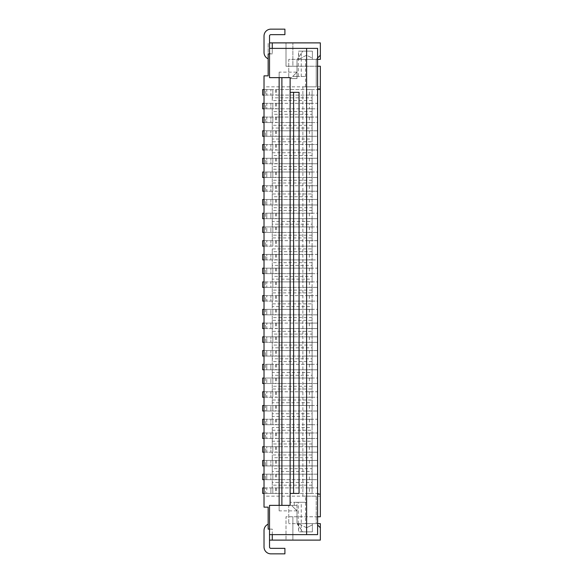 <?xml version="1.0" encoding="UTF-8"?>
<svg xmlns="http://www.w3.org/2000/svg" width="583" height="583" viewBox="0 0 583 583"><rect width="100%" height="100%" fill="white"/><g stroke="black" fill="none" stroke-linecap="round" stroke-linejoin="round"><path stroke-width="0.44" stroke-dasharray="2.92 2.19" d="M290.13 78.596L296.995 78.596L296.995 59.371L298.642 59.371L298.642 51.129L301.251 51.129L301.251 76.468L296.995 76.468L296.995 78.596L290.13 78.596L290.13 77.634L291.5 77.634L296.995 72.139L292.666 76.468L296.995 76.468L296.995 59.371L288.753 59.371L288.753 77.634L288.753 59.371L317.597 59.371L312.379 59.371L312.379 51.129L302.766 51.129L297.272 59.371L302.766 51.129L312.379 51.129L312.379 58.132L306.607 55.247L298.365 59.371L306.607 55.247L312.379 58.132L312.379 59.371L320.344 59.371L320.344 42.887L269.521 42.887M320.344 527.753L317.597 525.006M272.268 540.113L272.268 529.124L268.151 529.124L270.898 529.124A1.37 1.37 0 0 0 269.521 530.501L269.521 534.618L317.597 534.618L317.597 523.629L312.379 523.629L312.379 531.871L312.379 524.868L306.607 527.753L312.379 524.868L312.379 523.629L305.514 523.629L305.514 496.162L316.226 496.162L306.607 496.162L306.607 502.276L290.13 502.276L296.995 502.276L296.995 523.629L298.292 523.629L298.292 502.276L296.995 502.276L296.995 523.629L288.753 523.629L320.344 523.629L320.344 540.113L269.521 540.113M268.151 524.204L268.151 529.124L270.898 529.124A1.37 1.37 0 0 0 269.521 530.501L269.521 546.985A1.37 1.37 0 0 0 270.898 548.355L284.905 548.355L284.905 553.85L270.898 553.85A6.865 6.865 0 0 1 264.026 546.985L264.026 530.501A6.865 6.865 0 0 1 268.151 524.204L268.151 507.152L264.026 507.152L264.026 493.415L320.344 493.415L320.344 516.764L286.005 516.764L286.005 540.113L286.005 516.764L296.995 516.764L296.995 523.629L298.642 523.629L298.642 531.871L312.379 531.871L302.766 531.871L296.995 523.629L296.995 510.861L291.5 505.366L296.995 505.366L290.13 505.366L290.13 77.634L269.521 77.634L269.521 48.382L317.597 48.382L317.597 59.371L312.379 59.371L316.226 59.371L317.597 57.994M317.597 516.764L296.995 516.764L296.995 505.366L296.995 510.861L291.5 505.366L281.888 505.366L281.888 77.634L291.5 77.634L292.666 76.468L296.995 76.468L296.995 59.371L298.292 59.371L298.292 76.468M320.344 496.162L264.026 496.162M312.102 493.415L310.52 493.415L312.102 493.342L312.102 487.986L312.102 494.1L312.102 493.415L306.607 493.415L306.607 531.871L312.379 531.871L302.766 531.871L297.272 523.629L305.514 523.629M296.995 510.861L279.14 510.861L279.14 505.366L281.888 505.366M299.057 92.333L290.13 92.333M290.13 505.366L288.753 505.366L288.753 523.629L288.753 505.366L269.521 505.366L269.521 534.618M316.226 496.162L316.226 523.629L316.226 496.162M312.379 523.629L312.379 531.871L312.379 523.629M298.292 502.276L301.251 502.276L301.251 531.871L298.642 531.871L298.292 523.629M301.251 531.871L306.607 531.871M301.251 502.276L306.607 502.276M310.52 487.986L312.102 487.986L309.354 487.92L309.354 493.415L306.607 493.415L306.607 496.162L302.869 496.162L305.514 496.162M264.026 405.506L264.274 411L272.268 411L272.268 419.243L312.102 419.243L312.102 416.495L272.268 416.495L272.268 419.243L266.774 419.243L266.774 424.737L312.102 424.737L312.102 427.485L272.268 427.485L272.268 432.98L312.102 432.98L312.102 430.232L272.268 430.232L272.268 432.98L266.774 432.98L266.774 438.474L312.102 438.474L312.102 441.222L272.268 441.222L272.268 438.474L272.268 446.709L312.102 446.709L312.102 443.962L272.268 443.962L272.268 446.709L266.774 446.709L266.774 452.204L312.102 452.204L312.102 454.951L272.268 454.951L272.268 452.204L272.268 460.446L312.102 460.446L312.102 457.699L272.268 457.699L272.268 460.446L266.774 460.446L266.774 465.941L312.102 465.941L312.102 468.688L272.268 468.688L272.268 465.941L272.268 474.183L312.102 474.183L312.102 471.436L272.268 471.436L272.268 474.183L266.774 474.183L266.774 479.678L312.102 479.678L312.102 482.425L272.268 482.425L272.268 479.678L272.268 487.92L317.597 487.92L281.888 487.92L281.888 493.415L317.597 493.415L317.597 487.92L317.597 493.415L320.344 493.415L320.344 66.236L286.005 66.236L292.87 66.236L292.87 42.887L292.87 66.236L296.995 66.236L296.995 59.371L312.379 59.371L305.514 59.371L312.379 59.371L312.379 51.129L312.379 59.371L298.365 59.371L316.226 59.371L320.344 55.247M306.607 527.753L298.365 523.629L306.607 527.753M294.247 502.276L294.247 505.366M320.344 494.1L317.597 494.1M292.87 516.764L292.87 540.113L292.87 516.764M272.268 534.618L272.268 529.124L269.521 529.124M290.13 493.415L299.057 493.415M264.026 487.92L270.898 487.92L266.774 487.92L266.774 493.415L264.026 493.415L264.026 75.848L268.151 75.848L268.151 42.887L268.151 53.876L270.898 53.876A1.37 1.37 0 0 1 269.521 52.499L269.521 48.382M279.14 510.861L279.14 77.634L281.888 77.634M312.102 482.425L312.102 487.92L312.102 479.678L317.597 479.678L317.597 474.183L312.102 474.183L312.102 465.941L317.597 465.941L317.597 460.446L312.102 460.446L312.102 452.204L317.597 452.204L317.597 446.709L312.102 446.709L312.102 438.474L317.597 438.474L317.597 432.98L312.102 432.98L312.102 424.737L317.597 424.737L317.597 419.243L312.102 419.243L312.102 411L312.102 413.748L272.268 413.748L272.268 411L317.597 411L262.656 411L262.656 405.506L265.403 405.506L265.403 411M272.268 389.021L272.268 391.769L312.102 391.769L312.102 389.021L272.268 389.021L272.268 383.527L317.597 383.527L262.656 383.527L262.656 378.032L265.403 378.032L265.403 383.527M264.026 378.032L264.274 383.527L272.268 383.527L272.268 391.769L266.774 391.769L266.774 397.263L312.102 397.263L312.102 400.011L272.268 400.011L272.268 397.263L272.268 405.506L266.774 405.506L266.774 411L266.774 405.506L270.898 405.506L270.898 411L270.898 405.506L264.274 405.506M264.026 364.302L264.274 369.79L317.597 369.79L262.656 369.79L262.656 364.302L265.403 364.302L265.403 369.79M272.268 320.344L272.268 323.091L312.102 323.091L312.102 320.344L272.268 320.344L272.268 314.849L317.597 314.849L262.656 314.849L262.656 309.354L265.403 309.354L265.403 314.849M264.026 309.354L264.274 314.849L272.268 314.849L272.268 323.091L266.774 323.091L266.774 328.586L312.102 328.586L312.102 331.333L272.268 331.333L272.268 328.586L272.268 336.828L312.102 336.828L312.102 334.081L272.268 334.081L272.268 336.828L266.774 336.828L266.774 342.323L312.102 342.323L312.102 345.07L272.268 345.07L272.268 342.323L272.268 350.565L312.102 350.565L312.102 347.818L272.268 347.818L272.268 350.565L266.774 350.565L266.774 356.06L312.102 356.06L312.102 358.807L272.268 358.807L272.268 356.06L272.268 364.302L312.102 364.302L312.102 356.06L317.597 356.06L317.597 350.565L312.102 350.565L312.102 342.323L317.597 342.323L317.597 336.828L312.102 336.828L312.102 328.586L317.597 328.586L317.597 323.091L312.102 323.091L312.102 314.849L312.102 320.344M272.268 292.87L272.268 295.617L312.102 295.617L312.102 292.87L272.268 292.87L272.268 287.383L317.597 287.383L262.656 287.383L262.656 281.888L265.403 281.888L265.403 287.383M264.026 281.888L264.274 287.383L272.268 287.383L272.268 295.617L266.774 295.617L266.774 301.112L312.102 301.112L312.102 303.86L272.268 303.86L272.268 301.112L272.268 309.354L266.774 309.354L266.774 314.849L266.774 309.354L270.898 309.354L270.898 314.849L270.898 309.354L264.274 309.354M272.268 237.93L272.268 240.677L312.102 240.677L312.102 237.93L272.268 237.93L272.268 232.435L317.597 232.435L262.656 232.435L262.656 226.94L265.403 226.94L265.403 232.435M264.026 226.94L264.274 232.435L272.268 232.435L272.268 240.677L266.774 240.677L266.774 246.172L312.102 246.172L312.102 248.919L272.268 248.919L272.268 254.414L312.102 254.414L312.102 251.667L272.268 251.667L272.268 254.414L266.774 254.414L266.774 259.909L312.102 259.909L312.102 262.656L272.268 262.656L272.268 259.909L272.268 268.151L312.102 268.151L312.102 265.403L272.268 265.403L272.268 268.151L266.774 268.151L266.774 273.646L312.102 273.646L312.102 276.393L272.268 276.393L272.268 273.646L272.268 281.888L266.774 281.888L266.774 287.383L266.774 281.888L270.898 281.888L270.898 287.383L270.898 281.888L264.274 281.888M264.026 213.21L264.274 218.698L317.597 218.698L262.656 218.698L262.656 213.21L265.403 213.21L265.403 218.698M272.268 182.989L272.268 185.737L312.102 185.737L312.102 182.989L272.268 182.989L272.268 177.494L317.597 177.494L262.656 177.494L262.656 172L265.403 172L265.403 177.494M264.026 172L264.274 177.494L272.268 177.494L272.268 185.737L266.774 185.737L266.774 191.231L312.102 191.231L312.102 193.979L272.268 193.979L272.268 191.231L272.268 199.473L312.102 199.473L312.102 196.726L272.268 196.726L272.268 199.473L266.774 199.473L266.774 204.968L312.102 204.968L312.102 207.716L272.268 207.716L272.268 204.968L272.268 213.21L312.102 213.21L312.102 204.968L317.597 204.968L317.597 199.473L312.102 199.473L312.102 191.231L317.597 191.231L317.597 185.737L312.102 185.737L312.102 177.494L312.102 182.989M264.026 89.585L270.898 89.585L266.774 89.585L266.774 95.08L317.597 95.08L317.597 89.585L279.14 89.585L279.14 95.08L262.656 95.08L262.656 89.585L265.403 89.585L265.403 95.08M265.403 89.585L279.14 89.585L279.14 95.08L317.597 95.08L317.597 89.585L266.774 89.585L266.774 95.08L270.898 95.08L270.898 89.585L270.898 95.08L264.026 95.08M272.822 89.585L272.822 95.08L272.822 89.585M312.102 136.291L312.102 139.038L272.268 139.038L272.268 136.291L317.597 136.291L317.597 130.796L312.102 130.796L312.102 128.049L272.268 128.049L272.268 130.796L272.268 122.554L312.102 122.554L312.102 130.796L266.774 130.796L266.774 136.291L272.268 136.291L272.268 144.526L312.102 144.526L312.102 141.778L272.268 141.778L272.268 144.526L266.774 144.526L266.774 150.02L312.102 150.02L312.102 152.768L272.268 152.768L272.268 150.02L272.268 158.263L312.102 158.263L312.102 155.515L272.268 155.515L272.268 158.263L266.774 158.263L266.774 163.757L312.102 163.757L312.102 166.505L272.268 166.505L272.268 163.757L272.268 172L312.102 172L312.102 163.757L317.597 163.757L317.597 158.263L312.102 158.263L312.102 150.02L317.597 150.02L317.597 144.526L312.102 144.526L312.102 136.291M272.268 139.038L272.268 141.778M312.102 139.038L312.102 141.778M272.268 152.768L272.268 155.515M312.102 152.768L312.102 155.515M265.403 172L317.597 172L317.597 177.494L317.597 172L312.102 172L312.102 169.252L272.268 169.252L272.268 172L266.774 172L266.774 177.494L266.774 172L270.898 172L270.898 177.494L270.898 172L264.274 172M312.102 166.505L312.102 169.252M272.268 193.979L272.268 196.726M312.102 193.979L312.102 196.726M265.403 213.21L317.597 213.21L317.597 218.698L317.597 213.21L312.102 213.21L312.102 210.463L272.268 210.463L272.268 213.21L266.774 213.21L266.774 218.698L266.774 213.21L270.898 213.21L270.898 218.698L270.898 213.21L264.274 213.21M312.102 207.716L312.102 210.463M265.403 281.888L317.597 281.888L317.597 287.383L317.597 281.888L312.102 281.888L312.102 273.646L317.597 273.646L317.597 268.151L312.102 268.151L312.102 259.909L317.597 259.909L317.597 254.414L312.102 254.414L312.102 246.172L317.597 246.172L317.597 240.677L312.102 240.677L312.102 232.435L312.102 237.93M272.268 248.919L272.268 251.667M312.102 248.919L312.102 251.667M272.268 262.656L272.268 265.403M312.102 262.656L312.102 265.403M312.102 281.888L312.102 279.14L272.268 279.14L272.268 281.888L312.102 281.888M312.102 276.393L312.102 279.14M265.403 309.354L317.597 309.354L317.597 314.849L317.597 309.354L312.102 309.354L312.102 301.112L317.597 301.112L317.597 295.617L312.102 295.617L312.102 287.383L312.102 292.87M312.102 309.354L312.102 306.607L272.268 306.607L272.268 309.354L312.102 309.354M312.102 303.86L312.102 306.607M272.268 331.333L272.268 334.081M312.102 331.333L312.102 334.081M272.268 345.07L272.268 347.818M312.102 345.07L312.102 347.818M265.403 364.302L317.597 364.302L317.597 369.79L317.597 364.302L312.102 364.302L312.102 361.555L272.268 361.555L272.268 364.302L266.774 364.302L266.774 369.79L266.774 364.302L270.898 364.302L270.898 369.79L270.898 364.302L264.274 364.302M312.102 358.807L312.102 361.555M265.403 405.506L317.597 405.506L317.597 411L317.597 405.506L312.102 405.506L312.102 397.263L317.597 397.263L317.597 391.769L312.102 391.769L312.102 383.527L312.102 389.021M312.102 405.506L312.102 402.758L272.268 402.758L272.268 405.506L312.102 405.506M312.102 400.011L312.102 402.758M312.102 413.748L312.102 416.495M272.268 427.485L272.268 430.232M312.102 427.485L312.102 430.232M272.268 441.222L272.268 443.962M312.102 441.222L312.102 443.962M272.268 454.951L272.268 457.699M312.102 454.951L312.102 457.699M272.268 468.688L272.268 471.436M312.102 468.688L312.102 471.436M281.888 487.92L279.14 487.92L279.14 493.415L279.14 487.92L265.403 487.92L265.403 493.415L272.822 493.415L272.822 487.92L272.822 493.415L281.888 493.415M265.403 493.415L262.656 493.415L262.656 487.92L265.403 487.92M272.268 482.425L272.268 487.92L266.774 487.92L266.774 493.415L270.898 493.415L264.026 493.415M309.354 89.585L306.607 89.585L312.102 89.585L312.102 95.014L312.102 88.9L312.102 89.585L309.354 89.585L309.354 95.08L310.52 95.08L306.607 95.08L306.607 103.322L312.102 103.388L312.102 108.751L306.607 108.817L306.607 117.059L312.102 117.125L312.102 108.751L310.52 108.751M312.102 108.751L312.102 95.014L310.52 95.08M309.354 95.08L306.607 95.08L306.607 130.796L306.607 122.554L310.52 122.554L306.607 122.554M312.102 95.014L310.52 95.014M310.52 108.817L309.354 108.817L309.354 103.322L310.52 103.322M312.102 103.388L310.52 103.388M309.354 103.322L306.607 103.322M309.354 108.817L306.607 108.817M310.52 433.045L306.607 432.98L306.607 424.737L312.102 424.664L312.102 419.308L312.102 433.045L310.52 433.045L312.102 433.045L312.102 479.612L310.52 479.612L312.102 479.612L312.102 487.986M310.52 493.415L309.354 493.415M312.102 493.342L310.52 493.342M310.52 487.92L306.607 487.92L306.607 479.678L310.52 479.612M309.354 487.92L306.607 487.92L306.607 479.678L310.52 479.678M309.354 479.678L309.354 474.183L310.52 474.183L306.607 474.183L306.607 465.941L312.102 465.875L312.102 460.519L310.52 460.519L312.102 460.519M309.354 474.183L306.607 474.183L306.607 465.941L310.52 465.941M310.52 460.519L306.607 460.446L306.607 452.204L312.102 452.138L312.102 446.782L306.607 446.709L306.607 438.474L312.102 438.401L312.102 433.045M310.52 419.243L306.607 419.243L306.607 411L312.102 410.928L312.102 419.308L306.607 419.243L306.607 411L310.52 411M310.52 405.571L306.607 405.506L306.607 397.263L312.102 397.198L312.102 410.928L310.52 410.928M310.52 378.105L312.102 378.105L312.102 391.842L306.607 391.769L306.607 383.527L312.102 383.461L312.102 378.105L306.607 378.032L306.607 369.79L312.102 369.724L312.102 364.368L310.52 364.368L312.102 364.368L312.102 369.724L310.52 369.724M310.52 364.368L306.607 364.302L306.607 356.06L310.52 355.987L312.102 355.987L312.102 364.368M310.52 350.565L306.607 350.565L306.607 342.323L312.102 342.25L312.102 350.631L306.607 350.565L306.607 342.323L310.52 342.323M310.52 336.828L306.607 336.828L306.607 328.586L312.102 328.521L312.102 342.25L312.102 336.894L306.607 336.828L306.607 328.586L310.52 328.586M310.52 323.091L306.607 323.091L306.607 314.849L312.102 314.784L312.102 323.164L306.607 323.091L306.607 314.849L310.52 314.849M310.52 309.427L306.607 309.354L306.607 301.112L312.102 301.047L312.102 314.784L310.52 314.784M310.52 295.617L306.607 295.617L306.607 287.383L312.102 287.31L312.102 301.047L312.102 295.69L306.607 295.617L306.607 287.383L310.52 287.383M312.102 287.31L312.102 281.953L306.607 281.888L306.607 273.646L310.52 273.573L312.102 273.573L312.102 287.31L310.52 287.31M310.52 268.151L306.607 268.151L306.607 259.909L312.102 259.836L312.102 273.573L312.102 268.216L306.607 268.151L306.607 259.909L310.52 259.909M310.52 254.414L306.607 254.414L306.607 246.172L312.102 246.106L312.102 259.836L312.102 254.48L306.607 254.414L306.607 246.172L310.52 246.172M312.102 246.106L312.102 240.75L306.607 240.677L306.607 232.435L310.52 232.369L312.102 232.369L312.102 246.106L310.52 246.106M310.52 226.94L306.607 226.94L306.607 218.698L312.102 218.632L312.102 232.369L312.102 227.013L306.607 226.94L306.607 218.698L310.52 218.698M312.102 218.632L312.102 213.276L306.607 213.21L306.607 204.968L310.52 204.895L312.102 204.895L312.102 218.632L310.52 218.632M310.52 199.473L306.607 199.473L306.607 191.231L312.102 191.158L312.102 204.895L312.102 199.539L306.607 199.473L306.607 191.231L310.52 191.231M310.52 185.737L306.607 185.737L306.607 177.494L312.102 177.429L312.102 185.802L306.607 185.737L306.607 177.494L310.52 177.494M310.52 172L306.607 172L306.607 163.757L312.102 163.692L312.102 172.072L306.607 172L306.607 163.757L310.52 163.757M310.52 158.263L306.607 158.263L306.607 150.02L312.102 149.955L312.102 158.336L306.607 158.263L306.607 150.02L310.52 150.02M310.52 144.599L306.607 144.526L306.607 136.291L312.102 136.218L312.102 149.955L310.52 149.955M302.869 86.838L316.226 86.838L316.226 59.371L316.226 86.838L306.607 86.838L306.607 76.468L306.607 89.585L306.607 86.838L302.869 86.838L302.869 496.162M310.52 460.446L306.607 460.446L306.607 452.204L310.52 452.204M310.52 446.709L306.607 446.709L306.607 438.474L310.52 438.474M310.52 432.98L306.607 432.98L306.607 424.737L310.52 424.737M312.102 424.664L310.52 424.664M309.354 419.243L309.354 424.737M310.52 419.308L312.102 419.308M310.52 405.506L306.607 405.506L306.607 397.263L310.52 397.263M310.52 364.302L306.607 364.302L306.607 356.06L310.52 356.06M309.354 364.302L309.354 369.79L310.52 369.79M310.52 391.769L306.607 391.769L306.607 383.527L310.52 383.527M310.52 378.032L306.607 378.032L306.607 369.79L309.354 369.79M312.102 369.724L312.102 378.105M309.354 378.032L309.354 383.527M312.102 355.987L312.102 350.631L312.102 355.987L310.52 355.987M309.354 350.565L309.354 356.06M310.52 350.631L312.102 350.631M310.52 336.894L312.102 336.894M309.354 323.091L309.354 328.586M312.102 328.521L312.102 323.164L312.102 328.521L310.52 328.521M310.52 323.164L312.102 323.164M310.52 309.354L306.607 309.354L306.607 301.112L310.52 301.112M310.52 295.69L312.102 295.69M310.52 281.888L306.607 281.888L306.607 273.646L310.52 273.646M310.52 254.48L312.102 254.48M310.52 240.677L306.607 240.677L306.607 232.435L310.52 232.435M310.52 227.013L312.102 227.013M310.52 213.21L306.607 213.21L306.607 204.968L310.52 204.968M310.52 199.539L312.102 199.539M312.102 191.158L312.102 185.802L312.102 191.158L310.52 191.158M309.354 185.737L309.354 191.231M310.52 185.802L312.102 185.802M309.354 172L309.354 177.494M312.102 177.429L312.102 172.072L312.102 177.429L310.52 177.429M310.52 172.072L312.102 172.072M312.102 163.692L312.102 158.336L312.102 163.692L310.52 163.692M309.354 158.263L309.354 163.757M310.52 158.336L312.102 158.336M310.52 117.059L306.607 117.059M310.52 130.796L306.607 130.796L312.102 130.862L312.102 136.218L312.102 117.125L312.102 122.481L310.52 122.554M312.102 117.125L310.52 117.125M309.354 117.059L309.354 122.554M317.597 88.9L320.344 88.9M312.102 391.842L312.102 397.198L312.102 391.842L310.52 391.842M312.102 452.138L310.52 452.138M309.354 460.446L309.354 465.941M312.102 122.481L310.52 122.481M309.354 130.796L309.354 136.291L306.607 136.291L306.607 150.02M312.102 130.862L310.52 130.862M309.354 136.291L310.52 136.291M312.102 136.218L310.52 136.218M310.52 144.526L306.607 144.526M309.354 144.526L309.354 150.02M312.102 149.955L312.102 144.599M309.354 199.473L309.354 204.968M312.102 204.895L310.52 204.895M309.354 213.21L309.354 218.698M310.52 213.276L312.102 213.276M309.354 226.94L309.354 232.435M312.102 232.369L310.52 232.369M309.354 240.677L309.354 246.172M310.52 240.75L312.102 240.75M309.354 254.414L309.354 259.909M312.102 259.836L310.52 259.836M310.52 268.216L312.102 268.216M309.354 268.151L309.354 273.646M312.102 273.573L310.52 273.573M309.354 281.888L309.354 287.383M310.52 281.953L312.102 281.953M309.354 295.617L309.354 301.112M312.102 301.047L310.52 301.047M312.102 314.784L312.102 309.427M309.354 309.354L309.354 314.849M309.354 336.828L309.354 342.323M312.102 342.25L310.52 342.25M312.102 383.461L310.52 383.461M309.354 391.769L309.354 397.263M312.102 397.198L310.52 397.198M309.354 405.506L309.354 411M312.102 410.928L312.102 405.571M309.354 432.98L309.354 438.474M312.102 438.401L310.52 438.401M310.52 446.782L312.102 446.782M309.354 446.709L309.354 452.204M312.102 465.875L310.52 465.875M312.102 479.612L312.102 474.249L310.52 474.183M310.52 474.249L312.102 474.249M279.14 72.139L279.14 77.634L279.14 72.139L296.995 72.139M317.597 523.629L317.597 59.371M305.514 86.838L305.514 59.371M317.597 66.236L296.995 66.236L296.995 76.468L306.607 76.468L306.607 51.129L312.379 51.129L298.642 51.129L298.292 59.371M286.005 42.887L286.005 66.236L286.005 42.887M301.251 51.129L306.607 51.129M301.251 76.468L306.607 76.468M269.521 53.876L272.268 53.876L272.268 48.382M268.151 58.796A6.865 6.865 0 0 1 264.026 52.499L264.026 36.015A6.865 6.865 0 0 1 270.898 29.15L284.905 29.15L284.905 34.645L270.898 34.645A1.37 1.37 0 0 0 269.521 36.015L269.521 52.499A1.37 1.37 0 0 0 270.898 53.876L268.151 53.876L268.151 58.796L268.151 53.876L272.268 53.876L272.268 42.887M312.102 100.575L272.268 100.575L272.268 95.08L272.268 97.827L312.102 97.827L312.102 95.08L312.102 103.322L312.102 97.827M272.268 103.322L266.774 103.322L266.774 108.817L312.102 108.817L312.102 117.059L312.102 114.312L272.268 114.312L272.268 117.059L272.268 108.817L272.268 111.564L312.102 111.564L312.102 108.817L317.597 108.817L317.597 103.322L272.268 103.322M272.268 117.059L266.774 117.059L266.774 122.554L272.268 122.554L272.268 125.301L312.102 125.301L312.102 122.554L317.597 122.554L317.597 117.059L272.268 117.059M265.403 226.94L317.597 226.94L317.597 232.435L317.597 226.94L312.102 226.94L312.102 218.698L312.102 221.445L272.268 221.445L272.268 218.698L272.268 226.94L266.774 226.94L266.774 232.435L266.774 226.94L270.898 226.94L270.898 232.435L270.898 226.94L264.274 226.94M265.403 378.032L317.597 378.032L317.597 383.527L317.597 378.032L312.102 378.032L312.102 369.79L312.102 372.537L272.268 372.537L272.268 369.79L272.268 378.032L266.774 378.032L266.774 383.527L266.774 378.032L270.898 378.032L270.898 383.527L270.898 378.032L264.274 378.032M266.774 89.658L264.026 89.658M320.344 86.838L264.026 86.838M320.344 89.658L317.597 89.658M270.898 487.92L270.898 493.415L270.898 487.92M312.102 485.173L272.268 485.173M264.026 474.183L270.898 474.183L270.898 479.678L266.774 479.678L266.774 474.183L270.898 474.183L270.898 479.678L264.026 479.678M281.888 474.183L281.888 479.678L317.597 479.678L317.597 474.183L279.14 474.183L279.14 479.678L262.656 479.678L262.656 474.183L265.403 474.183L265.403 479.678M265.403 474.183L279.14 474.183L279.14 479.678L281.888 479.678M272.822 474.183L272.822 479.678L272.822 474.183M264.026 460.446L270.898 460.446L270.898 465.941L266.774 465.941L266.774 460.446L270.898 460.446L270.898 465.941L264.026 465.941M281.888 460.446L281.888 465.941L317.597 465.941L317.597 460.446L279.14 460.446L279.14 465.941L262.656 465.941L262.656 460.446L265.403 460.446L265.403 465.941M265.403 460.446L279.14 460.446L279.14 465.941L281.888 465.941M272.822 460.446L272.822 465.941L272.822 460.446M264.026 446.709L270.898 446.709L270.898 452.204L266.774 452.204L266.774 446.709L270.898 446.709L270.898 452.204L264.026 452.204M281.888 446.709L281.888 452.204L317.597 452.204L317.597 446.709L279.14 446.709L279.14 452.204L262.656 452.204L262.656 446.709L265.403 446.709L265.403 452.204M265.403 446.709L279.14 446.709L279.14 452.204L281.888 452.204M272.822 446.709L272.822 452.204L272.822 446.709M264.026 432.98L270.898 432.98L270.898 438.474L266.774 438.474L266.774 432.98L270.898 432.98L270.898 438.474L264.026 438.474M281.888 432.98L281.888 438.474L317.597 438.474L317.597 432.98L279.14 432.98L279.14 438.474L262.656 438.474L262.656 432.98L265.403 432.98L265.403 438.474M265.403 432.98L279.14 432.98L279.14 438.474L281.888 438.474M272.822 432.98L272.822 438.474L272.822 432.98M264.026 419.243L270.898 419.243L270.898 424.737L266.774 424.737L266.774 419.243L270.898 419.243L270.898 424.737L264.026 424.737M281.888 419.243L281.888 424.737L317.597 424.737L317.597 419.243L279.14 419.243L279.14 424.737L262.656 424.737L262.656 419.243L265.403 419.243L265.403 424.737M265.403 419.243L279.14 419.243L279.14 424.737L281.888 424.737M272.822 419.243L272.822 424.737L272.822 419.243M272.822 405.506L272.822 411L272.822 405.506M279.14 405.506L279.14 411L279.14 405.506M272.268 400.011L272.268 402.758M264.026 391.769L270.898 391.769L270.898 397.263L266.774 397.263L266.774 391.769L270.898 391.769L270.898 397.263L264.026 397.263M281.888 391.769L281.888 397.263L317.597 397.263L317.597 391.769L279.14 391.769L279.14 397.263L262.656 397.263L262.656 391.769L265.403 391.769L265.403 397.263M265.403 391.769L279.14 391.769L279.14 397.263L281.888 397.263M272.822 391.769L272.822 397.263L272.822 391.769M272.268 378.032L312.102 378.032L312.102 375.284L272.268 375.284L272.268 378.032M272.822 378.032L272.822 383.527L272.822 378.032M279.14 378.032L279.14 383.527L279.14 378.032M272.822 364.302L272.822 369.79L272.822 364.302M279.14 364.302L279.14 369.79L279.14 364.302M272.268 358.807L272.268 361.555M264.026 350.565L270.898 350.565L270.898 356.06L266.774 356.06L266.774 350.565L270.898 350.565L270.898 356.06L264.026 356.06M281.888 350.565L281.888 356.06L317.597 356.06L317.597 350.565L279.14 350.565L279.14 356.06L262.656 356.06L262.656 350.565L265.403 350.565L265.403 356.06M265.403 350.565L279.14 350.565L279.14 356.06L281.888 356.06M272.822 350.565L272.822 356.06L272.822 350.565M264.026 336.828L270.898 336.828L270.898 342.323L266.774 342.323L266.774 336.828L270.898 336.828L270.898 342.323L264.026 342.323M281.888 336.828L281.888 342.323L317.597 342.323L317.597 336.828L279.14 336.828L279.14 342.323L262.656 342.323L262.656 336.828L265.403 336.828L265.403 342.323M265.403 336.828L279.14 336.828L279.14 342.323L281.888 342.323M272.822 336.828L272.822 342.323L272.822 336.828M264.026 323.091L270.898 323.091L270.898 328.586L266.774 328.586L266.774 323.091L270.898 323.091L270.898 328.586L264.026 328.586M281.888 323.091L281.888 328.586L317.597 328.586L317.597 323.091L279.14 323.091L279.14 328.586L262.656 328.586L262.656 323.091L265.403 323.091L265.403 328.586M265.403 323.091L279.14 323.091L279.14 328.586L281.888 328.586M272.822 323.091L272.822 328.586L272.822 323.091M272.822 309.354L272.822 314.849L272.822 309.354M279.14 309.354L279.14 314.849L279.14 309.354M272.268 303.86L272.268 306.607M264.026 295.617L270.898 295.617L270.898 301.112L266.774 301.112L266.774 295.617L270.898 295.617L270.898 301.112L264.026 301.112M281.888 295.617L281.888 301.112L317.597 301.112L317.597 295.617L279.14 295.617L279.14 301.112L262.656 301.112L262.656 295.617L265.403 295.617L265.403 301.112M265.403 295.617L279.14 295.617L279.14 301.112L281.888 301.112M272.822 295.617L272.822 301.112L272.822 295.617M272.822 281.888L272.822 287.383L272.822 281.888M279.14 281.888L279.14 287.383L279.14 281.888M272.268 276.393L272.268 279.14M264.026 268.151L270.898 268.151L270.898 273.646L266.774 273.646L266.774 268.151L270.898 268.151L270.898 273.646L264.026 273.646M281.888 268.151L281.888 273.646L317.597 273.646L317.597 268.151L279.14 268.151L279.14 273.646L262.656 273.646L262.656 268.151L265.403 268.151L265.403 273.646M265.403 268.151L279.14 268.151L279.14 273.646L281.888 273.646M272.822 268.151L272.822 273.646L272.822 268.151M264.026 254.414L270.898 254.414L270.898 259.909L266.774 259.909L266.774 254.414L270.898 254.414L270.898 259.909L264.026 259.909M281.888 254.414L281.888 259.909L317.597 259.909L317.597 254.414L279.14 254.414L279.14 259.909L262.656 259.909L262.656 254.414L265.403 254.414L265.403 259.909M265.403 254.414L279.14 254.414L279.14 259.909L281.888 259.909M272.822 254.414L272.822 259.909L272.822 254.414M264.026 240.677L270.898 240.677L270.898 246.172L266.774 246.172L266.774 240.677L270.898 240.677L270.898 246.172L264.026 246.172M281.888 240.677L281.888 246.172L317.597 246.172L317.597 240.677L279.14 240.677L279.14 246.172L262.656 246.172L262.656 240.677L265.403 240.677L265.403 246.172M265.403 240.677L279.14 240.677L279.14 246.172L281.888 246.172M272.822 240.677L272.822 246.172L272.822 240.677M272.268 226.94L312.102 226.94L312.102 224.193L272.268 224.193L272.268 226.94M272.822 226.94L272.822 232.435L272.822 226.94M279.14 226.94L279.14 232.435L279.14 226.94M272.822 213.21L272.822 218.698L272.822 213.21M279.14 213.21L279.14 218.698L279.14 213.21M272.268 207.716L272.268 210.463M264.026 199.473L270.898 199.473L270.898 204.968L266.774 204.968L266.774 199.473L270.898 199.473L270.898 204.968L264.026 204.968M281.888 199.473L281.888 204.968L317.597 204.968L317.597 199.473L279.14 199.473L279.14 204.968L262.656 204.968L262.656 199.473L265.403 199.473L265.403 204.968M265.403 199.473L279.14 199.473L279.14 204.968L281.888 204.968M272.822 199.473L272.822 204.968L272.822 199.473M264.026 185.737L270.898 185.737L270.898 191.231L266.774 191.231L266.774 185.737L270.898 185.737L270.898 191.231L264.026 191.231M281.888 185.737L281.888 191.231L317.597 191.231L317.597 185.737L279.14 185.737L279.14 191.231L262.656 191.231L262.656 185.737L265.403 185.737L265.403 191.231M265.403 185.737L279.14 185.737L279.14 191.231L281.888 191.231M272.822 185.737L272.822 191.231L272.822 185.737M272.822 172L272.822 177.494L272.822 172M279.14 172L279.14 177.494L279.14 172M272.268 166.505L272.268 169.252M264.026 158.263L270.898 158.263L270.898 163.757L266.774 163.757L266.774 158.263L270.898 158.263L270.898 163.757L264.026 163.757M281.888 158.263L281.888 163.757L317.597 163.757L317.597 158.263L279.14 158.263L279.14 163.757L262.656 163.757L262.656 158.263L265.403 158.263L265.403 163.757M265.403 158.263L279.14 158.263L279.14 163.757L281.888 163.757M272.822 158.263L272.822 163.757L272.822 158.263M264.026 144.526L270.898 144.526L270.898 150.02L266.774 150.02L266.774 144.526L270.898 144.526L270.898 150.02L264.026 150.02M281.888 144.526L281.888 150.02L317.597 150.02L317.597 144.526L279.14 144.526L279.14 150.02L262.656 150.02L262.656 144.526L265.403 144.526L265.403 150.02M265.403 144.526L279.14 144.526L279.14 150.02L281.888 150.02M272.822 144.526L272.822 150.02L272.822 144.526M264.026 130.796L270.898 130.796L270.898 136.291L266.774 136.291L266.774 130.796L270.898 130.796L270.898 136.291L264.026 136.291M281.888 130.796L281.888 136.291L317.597 136.291L317.597 130.796L279.14 130.796L279.14 136.291L262.656 136.291L262.656 130.796L265.403 130.796L265.403 136.291M265.403 130.796L279.14 130.796L279.14 136.291L281.888 136.291M272.822 130.796L272.822 136.291L272.822 130.796M272.268 128.049L272.268 125.301M312.102 128.049L312.102 125.301M264.026 117.059L270.898 117.059L270.898 122.554L266.774 122.554L266.774 117.059L270.898 117.059L270.898 122.554L264.026 122.554M281.888 117.059L281.888 122.554L317.597 122.554L317.597 117.059L279.14 117.059L279.14 122.554L262.656 122.554L262.656 117.059L265.403 117.059L265.403 122.554M265.403 117.059L279.14 117.059L279.14 122.554L281.888 122.554M272.822 117.059L272.822 122.554L272.822 117.059M272.268 114.312L272.268 111.564M312.102 114.312L312.102 111.564M264.026 103.322L270.898 103.322L270.898 108.817L266.774 108.817L266.774 103.322L270.898 103.322L270.898 108.817L264.026 108.817M281.888 103.322L281.888 108.817L317.597 108.817L317.597 103.322L279.14 103.322L279.14 108.817L262.656 108.817L262.656 103.322L265.403 103.322L265.403 108.817M265.403 103.322L279.14 103.322L279.14 108.817L281.888 108.817M272.822 103.322L272.822 108.817L272.822 103.322M272.268 100.575L272.268 97.827M312.102 180.242L272.268 180.242M312.102 221.445L312.102 224.193M272.268 221.445L272.268 224.193M312.102 235.182L272.268 235.182M312.102 290.13L272.268 290.13M312.102 317.597L272.268 317.597M312.102 372.537L312.102 375.284M272.268 372.537L272.268 375.284M312.102 386.274L272.268 386.274M272.268 413.748L272.268 416.495M264.274 89.585L264.274 95.08M275.57 89.585L275.57 95.08M276.393 89.585L276.393 95.08M281.888 89.585L281.888 95.08M306.607 89.585L306.607 95.08M306.607 487.92L306.607 493.415M306.607 474.183L306.607 479.678M306.607 460.446L306.607 465.941M306.607 446.709L306.607 452.204M306.607 432.98L306.607 438.474M306.607 419.243L306.607 424.737M306.607 405.506L306.607 411M306.607 391.769L306.607 397.263M306.607 378.032L306.607 383.527M306.607 364.302L306.607 369.79M306.607 350.565L306.607 356.06M306.607 336.828L306.607 342.323M306.607 323.091L306.607 328.586M306.607 309.354L306.607 314.849M306.607 295.617L306.607 301.112M306.607 281.888L306.607 287.383M306.607 268.151L306.607 273.646M306.607 254.414L306.607 259.909M306.607 240.677L306.607 246.172M306.607 226.94L306.607 232.435M306.607 213.21L306.607 218.698M306.607 199.473L306.607 204.968M306.607 185.737L306.607 191.231M306.607 172L306.607 177.494M306.607 158.263L306.607 163.757M306.607 130.796L306.607 136.291M264.274 487.92L264.274 493.415M275.57 487.92L275.57 493.415M276.393 487.92L276.393 493.415M264.274 474.183L264.274 479.678M275.57 474.183L275.57 479.678M276.393 474.183L276.393 479.678M264.274 460.446L264.274 465.941M275.57 460.446L275.57 465.941M276.393 460.446L276.393 465.941M264.274 446.709L264.274 452.204M275.57 446.709L275.57 452.204M276.393 446.709L276.393 452.204M264.274 432.98L264.274 438.474M275.57 432.98L275.57 438.474M276.393 432.98L276.393 438.474M264.274 419.243L264.274 424.737M275.57 419.243L275.57 424.737M276.393 419.243L276.393 424.737M275.57 405.506L275.57 411M276.393 405.506L276.393 411M281.888 405.506L281.888 411M264.274 391.769L264.274 397.263M275.57 391.769L275.57 397.263M276.393 391.769L276.393 397.263M275.57 378.032L275.57 383.527M276.393 378.032L276.393 383.527M281.888 378.032L281.888 383.527M275.57 364.302L275.57 369.79M276.393 364.302L276.393 369.79M281.888 364.302L281.888 369.79M264.274 350.565L264.274 356.06M275.57 350.565L275.57 356.06M276.393 350.565L276.393 356.06M264.274 336.828L264.274 342.323M275.57 336.828L275.57 342.323M276.393 336.828L276.393 342.323M264.274 323.091L264.274 328.586M275.57 323.091L275.57 328.586M276.393 323.091L276.393 328.586M275.57 309.354L275.57 314.849M276.393 309.354L276.393 314.849M281.888 309.354L281.888 314.849M264.274 295.617L264.274 301.112M275.57 295.617L275.57 301.112M276.393 295.617L276.393 301.112M275.57 281.888L275.57 287.383M276.393 281.888L276.393 287.383M281.888 281.888L281.888 287.383M264.274 268.151L264.274 273.646M275.57 268.151L275.57 273.646M276.393 268.151L276.393 273.646M264.274 254.414L264.274 259.909M275.57 254.414L275.57 259.909M276.393 254.414L276.393 259.909M264.274 240.677L264.274 246.172M275.57 240.677L275.57 246.172M276.393 240.677L276.393 246.172M275.57 226.94L275.57 232.435M276.393 226.94L276.393 232.435M281.888 226.94L281.888 232.435M275.57 213.21L275.57 218.698M276.393 213.21L276.393 218.698M281.888 213.21L281.888 218.698M264.274 199.473L264.274 204.968M275.57 199.473L275.57 204.968M276.393 199.473L276.393 204.968M264.274 185.737L264.274 191.231M275.57 185.737L275.57 191.231M276.393 185.737L276.393 191.231M275.57 172L275.57 177.494M276.393 172L276.393 177.494M281.888 172L281.888 177.494M264.274 158.263L264.274 163.757M275.57 158.263L275.57 163.757M276.393 158.263L276.393 163.757M264.274 144.526L264.274 150.02M275.57 144.526L275.57 150.02M276.393 144.526L276.393 150.02M264.274 130.796L264.274 136.291M275.57 130.796L275.57 136.291M276.393 130.796L276.393 136.291M264.274 117.059L264.274 122.554M275.57 117.059L275.57 122.554M276.393 117.059L276.393 122.554M264.274 103.322L264.274 108.817M275.57 103.322L275.57 108.817M276.393 103.322L276.393 108.817"/><path stroke-width="0.87" d="M317.597 525.006L320.344 527.753L320.344 540.113L272.268 540.113L272.268 534.618M320.344 527.753L320.344 523.629L317.597 523.629M269.521 540.113L272.268 540.113M317.597 88.9L320.344 88.9L320.344 516.764L317.597 516.764M268.151 524.204A6.865 6.865 0 0 0 264.026 530.501L264.026 546.985A6.865 6.865 0 0 0 270.898 553.85L284.905 553.85L284.905 548.355L270.898 548.355A1.37 1.37 0 0 1 269.521 546.985L269.521 534.618L306.607 534.618L306.607 48.382L317.597 48.382L317.597 534.618L306.607 534.618M269.521 529.124L268.151 529.124L268.151 507.152L264.026 507.152L264.026 75.848L268.151 75.848L268.151 53.876L269.521 53.876M290.13 92.333L290.13 505.366L279.14 505.366L279.14 77.634L290.13 77.634L290.13 92.333L299.057 92.333L299.057 493.415L290.13 493.415M306.607 48.382L269.521 48.382L269.521 77.634L290.13 77.634L290.13 78.596M317.597 59.371L320.344 59.371L320.344 42.887L269.521 42.887M269.521 534.618L269.521 505.366L290.13 505.366L290.13 502.276M320.344 494.1L317.597 494.1M317.597 57.994L320.344 55.247M281.888 77.634L281.888 505.366M264.026 411L262.656 411L262.656 405.506L264.026 405.506M264.026 383.527L262.656 383.527L262.656 378.032L264.026 378.032M264.026 369.79L262.656 369.79L262.656 364.302L264.026 364.302M264.026 314.849L262.656 314.849L262.656 309.354L264.026 309.354M264.026 287.383L262.656 287.383L262.656 281.888L264.026 281.888M264.026 232.435L262.656 232.435L262.656 226.94L264.026 226.94M264.026 218.698L262.656 218.698L262.656 213.21L264.026 213.21M264.026 177.494L262.656 177.494L262.656 172L264.026 172M264.026 89.585L262.656 89.585L262.656 95.08L264.026 95.08M264.026 487.92L262.656 487.92L262.656 493.415L264.026 493.415M320.344 88.9L320.344 66.236L317.597 66.236M272.268 48.382L272.268 42.887M269.521 48.382L269.521 36.015A1.37 1.37 0 0 1 270.898 34.645L284.905 34.645L284.905 29.15L270.898 29.15A6.865 6.865 0 0 0 264.026 36.015L264.026 52.499A6.865 6.865 0 0 0 268.151 58.796M264.026 474.183L262.656 474.183L262.656 479.678L264.026 479.678M264.026 460.446L262.656 460.446L262.656 465.941L264.026 465.941M264.026 446.709L262.656 446.709L262.656 452.204L264.026 452.204M264.026 432.98L262.656 432.98L262.656 438.474L264.026 438.474M264.026 419.243L262.656 419.243L262.656 424.737L264.026 424.737M264.026 391.769L262.656 391.769L262.656 397.263L264.026 397.263M264.026 350.565L262.656 350.565L262.656 356.06L264.026 356.06M264.026 336.828L262.656 336.828L262.656 342.323L264.026 342.323M264.026 323.091L262.656 323.091L262.656 328.586L264.026 328.586M264.026 295.617L262.656 295.617L262.656 301.112L264.026 301.112M264.026 268.151L262.656 268.151L262.656 273.646L264.026 273.646M264.026 254.414L262.656 254.414L262.656 259.909L264.026 259.909M264.026 240.677L262.656 240.677L262.656 246.172L264.026 246.172M264.026 199.473L262.656 199.473L262.656 204.968L264.026 204.968M264.026 185.737L262.656 185.737L262.656 191.231L264.026 191.231M264.026 158.263L262.656 158.263L262.656 163.757L264.026 163.757M264.026 144.526L262.656 144.526L262.656 150.02L264.026 150.02M264.026 130.796L262.656 130.796L262.656 136.291L264.026 136.291M264.026 117.059L262.656 117.059L262.656 122.554L264.026 122.554M264.026 103.322L262.656 103.322L262.656 108.817L264.026 108.817M293.613 493.415L293.613 92.333"/></g></svg>
